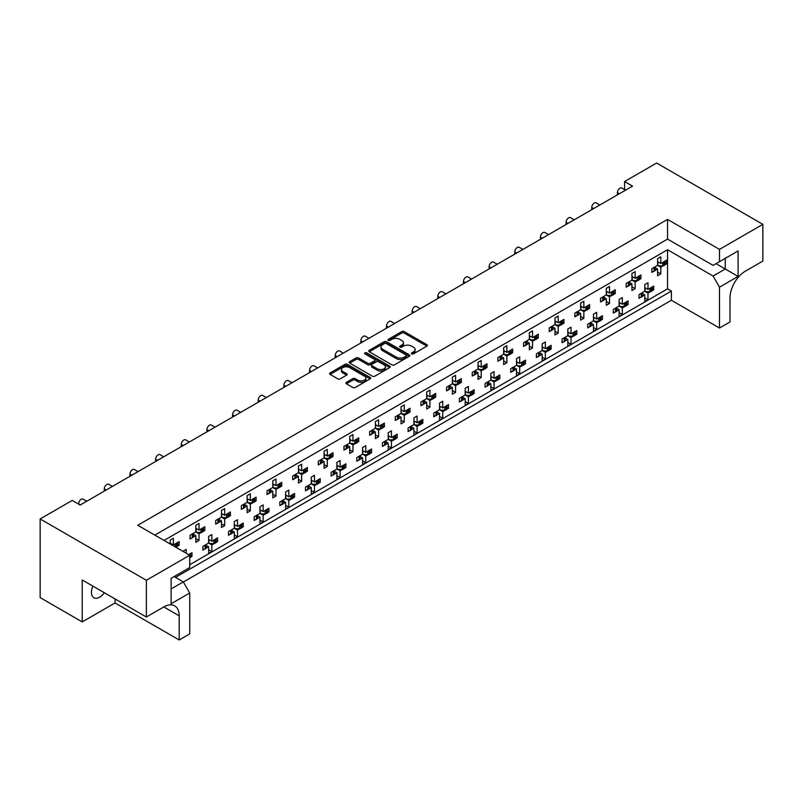 <?xml version="1.0" encoding="UTF-8"?>
<svg xmlns="http://www.w3.org/2000/svg" width="803" height="803" viewBox="0 0 803 803"><rect width="100%" height="100%" fill="white"/><g stroke="black" fill="none" stroke-linecap="round" stroke-linejoin="round"><path stroke-width="1.2" d="M411.738 353.862A1.245 0.723 0 0 0 413.495 353.862L426.875 346.143A1.777 1.024 0 0 0 427.397 345.41A1.777 1.024 0 0 0 426.875 344.688L404.21 331.599A1.777 1.024 0 0 0 401.691 331.599L388.311 339.328A1.245 0.723 0 0 0 387.949 339.83A1.245 0.723 0 0 0 388.311 340.342A1.245 0.723 0 0 0 390.077 340.342L391.804 339.348A5.701 3.292 0 0 1 399.864 339.348L401.751 340.432A5.701 3.292 0 0 1 403.427 342.761A5.701 3.292 0 0 1 401.751 345.089L400.024 346.083A1.245 0.723 0 0 0 399.663 346.595A1.245 0.723 0 0 0 400.024 347.107A1.245 0.723 0 0 0 401.791 347.107L403.518 346.103A5.701 3.292 0 0 1 411.578 346.103L413.465 347.197A5.701 3.292 0 0 1 415.131 349.516A5.701 3.292 0 0 1 413.465 351.844L411.738 352.848A1.245 0.723 0 0 0 411.367 353.36A1.245 0.723 0 0 0 411.738 353.862L411.738 352.848M104.36 592.765A11.613 6.705 -60 0 1 99.672 597.161A11.613 6.705 -60 0 1 93.861 597.743A11.613 6.705 -60 0 1 92.927 586.16M346.414 382.338A1.777 1.024 0 0 0 345.892 383.071A1.777 1.024 0 0 0 346.414 383.794L352.778 387.468A1.777 1.024 0 0 0 355.297 387.468L370.153 378.886A1.777 1.024 0 0 0 370.675 378.163A1.777 1.024 0 0 0 370.153 377.43L347.488 364.351A1.777 1.024 0 0 0 344.969 364.351L330.113 372.923A1.777 1.024 0 0 0 329.591 373.656A1.777 1.024 0 0 0 330.113 374.379L337.792 378.815A1.777 1.024 0 0 0 340.311 378.815L346.665 375.142A1.777 1.024 0 0 0 347.187 374.419A1.777 1.024 0 0 0 346.665 373.696L342.861 371.488A4.768 2.75 0 0 1 341.466 369.551A4.768 2.75 0 0 1 344.407 367.011A4.768 2.75 0 0 1 349.596 367.603L364.522 376.216A4.768 2.75 0 0 1 365.917 378.163A4.768 2.75 0 0 1 362.976 380.702A4.768 2.75 0 0 1 357.777 380.11L355.297 378.675A1.777 1.024 0 0 0 352.778 378.675L346.414 382.338L346.414 383.794M667.544 219.39L667.544 239.093L713.084 265.381L738.098 250.937L738.098 276.413L719.498 287.153L719.498 328.036L730.007 321.963L730.007 297.823A21.771 12.567 120 0 1 745.405 271.153L762.85 261.085L762.85 224.348L719.498 249.382L667.544 219.39L137.765 525.252L189.719 555.244L146.357 580.278L40.15 518.959L72.22 500.44L80.17 505.037L632.523 186.135L624.573 181.548L624.573 189.649M762.85 224.348L656.643 163.029L624.573 181.548M391.934 364.863A1.777 1.024 0 0 0 394.454 364.863L409.309 356.281A1.777 1.024 0 0 0 409.831 355.558A1.777 1.024 0 0 0 409.309 354.826L386.644 341.747A1.777 1.024 0 0 0 384.125 341.747L369.27 350.319A1.777 1.024 0 0 0 368.748 351.052A1.777 1.024 0 0 0 369.27 351.774L391.934 364.863M365.425 354.133A1.245 0.723 0 0 1 366.69 354.314L366.69 352.828L389.736 366.128A1.777 1.024 0 0 1 390.248 366.861A1.777 1.024 0 0 1 389.736 367.583L374.871 376.165A1.777 1.024 0 0 1 372.351 376.165L349.696 363.076L349.696 361.621A1.777 1.024 0 0 0 349.175 362.354A1.777 1.024 0 0 0 349.696 363.076M349.696 361.621L356.05 357.957A1.777 1.024 0 0 1 358.57 357.957L367.764 363.257A1.777 1.024 0 0 0 370.273 363.257L374.499 360.828A1.777 1.024 0 0 0 375.021 360.095A1.777 1.024 0 0 0 374.499 359.373L364.923 353.842A1.245 0.723 0 0 1 364.562 353.34A1.245 0.723 0 0 1 365.335 352.668A1.245 0.723 0 0 1 366.69 352.828M667.544 239.093L154.828 535.099M719.498 249.382L719.498 261.678M174.07 576.574L183.305 581.904L189.719 593.015L171.119 603.756L171.119 578.28L189.719 567.54L189.719 555.244M183.365 582.014L671.388 300.262L671.388 291.077L175.476 577.387M652.317 288.96L653.752 289.783L652.217 290.666M642.34 293.557L644.769 294.962L642.239 296.427M640.533 297.411L638.997 298.304L638.997 294.601L644.769 291.268L647.981 293.115L647.981 299.78L644.769 301.637L644.769 294.962M650.52 291.65L647.981 293.115M653.752 289.783L653.752 286.079L647.981 289.411L644.769 287.564M626.661 303.765L628.097 304.598L626.561 305.481M616.684 308.372L619.123 309.777L616.584 311.243M614.877 312.226L613.341 313.11L613.341 309.406L619.123 306.073L622.325 307.93L622.325 314.595L619.123 316.442L619.123 309.777M624.864 306.465L622.325 307.93M628.097 304.598L628.097 300.894L622.325 304.227L619.123 302.37M601.005 318.58L602.441 319.403L600.905 320.297M593.467 317.185L596.669 319.032L602.441 315.699L602.441 319.403M596.669 319.032L596.669 312.367L593.467 314.224L593.467 320.889L587.696 324.221L587.696 327.925L589.221 327.042M591.028 323.187L593.467 324.593L590.928 326.058M593.467 320.889L596.669 322.736L596.669 329.401L593.467 331.258L593.467 324.593M599.209 321.27L596.669 322.736M575.35 333.386L576.785 334.219L575.249 335.102M567.811 332L571.013 333.847L576.785 330.515L576.785 334.219M571.013 333.847L571.013 327.182L567.811 329.029L567.811 335.694L562.04 339.037L562.04 342.73L563.565 341.847M565.372 337.993L567.811 339.398L565.272 340.863M567.811 335.694L571.013 337.551L571.013 344.216L567.811 346.063L567.811 339.398M573.553 336.086L571.013 337.551M549.704 348.201L551.129 349.034L549.603 349.917M542.155 346.806L545.357 348.663L551.129 345.33L551.129 349.034M545.357 348.663L545.357 341.998L542.155 343.845L542.155 350.509L536.384 353.842L536.384 357.546L537.92 356.662M539.716 352.808L542.155 354.213L539.616 355.679M542.155 350.509L545.357 352.366L545.357 359.031L542.155 360.878L542.155 354.213M547.897 350.901L545.357 352.366M524.048 363.016L525.473 363.839L523.947 364.723M516.5 361.621L519.702 363.468L525.473 360.135L525.473 363.839M519.702 363.468L519.702 356.803L516.5 358.66L516.5 365.325L510.728 368.657L510.728 372.361L512.264 371.468M514.061 367.623L516.5 369.029L513.96 370.494M516.5 365.325L519.702 367.172L519.702 373.837L516.5 375.694L516.5 369.029M522.241 365.706L519.702 367.172M498.392 377.822L499.827 378.655L498.292 379.538M490.844 376.436L494.046 378.283L499.827 374.951L499.827 378.655M494.046 378.283L494.046 371.618L490.844 373.465L490.844 380.13L485.072 383.463L485.072 387.166L486.608 386.283M488.405 382.429L490.844 383.834L488.304 385.299M490.844 380.13L494.046 381.987L494.046 388.652L490.844 390.499L490.844 383.834M496.585 380.522L494.046 381.987M472.736 392.637L474.171 393.46L472.636 394.353M465.188 391.242L468.4 393.099L474.171 389.766L474.171 393.46M468.4 393.099L468.4 386.434L465.188 388.281L465.188 394.946L459.416 398.278L459.416 401.982L460.952 401.099M462.749 397.244L465.188 398.649L462.648 400.115M465.188 394.946L468.4 396.802L468.4 403.467L465.188 405.314L465.188 398.649M470.929 395.337L468.4 396.802M447.08 407.452L448.516 408.275L446.98 409.159M439.532 406.057L442.744 407.904L448.516 404.571L448.516 408.275M442.744 407.904L442.744 401.239L439.532 403.096L439.532 409.761L433.761 413.093L433.761 416.797L435.296 415.904M437.093 412.049L439.532 413.465L436.993 414.93M439.532 409.761L442.744 411.608L442.744 418.273L439.532 420.13L439.532 413.465M445.274 410.142L442.744 411.608M421.424 422.258L422.86 423.091L421.324 423.974M413.876 420.862L417.088 422.719L422.86 419.387L422.86 423.091M417.088 422.719L417.088 416.054L413.876 417.901L413.876 424.566L408.105 427.899L408.105 431.602L409.64 430.719M411.437 426.865L413.876 428.27L411.337 429.735M413.876 424.566L417.088 426.423L417.088 433.088L413.876 434.935L413.876 428.27M419.628 424.958L417.088 426.423M395.769 437.073L397.204 437.896L395.668 438.789M388.22 435.678L391.432 437.535L397.204 434.202L397.204 437.896M391.432 437.535L391.432 430.86L388.22 432.717L388.22 439.382L382.449 442.714L382.449 446.418L383.985 445.535M385.791 441.68L388.22 443.085L385.681 444.551M388.22 439.382L391.432 441.228L391.432 447.893L388.22 449.75L388.22 443.085M393.972 439.763L391.432 441.228M370.113 451.888L371.548 452.711L370.012 453.595M362.565 450.493L365.777 452.34L371.548 449.007L371.548 452.711M365.777 452.34L365.777 445.675L362.565 447.532L362.565 454.197L356.793 457.529L356.793 461.233L358.329 460.34M360.135 456.485L362.565 457.901L360.035 459.366M362.565 454.197L365.777 456.044L365.777 462.709L362.565 464.566L362.565 457.901M368.316 454.578L365.777 456.044M344.457 466.694L345.892 467.527L344.357 468.41M336.909 465.298L340.121 467.155L345.892 463.823L345.892 467.527M340.121 467.155L340.121 460.49L336.909 462.337L336.909 469.002L331.137 472.335L331.137 476.038L332.673 475.155M334.48 471.301L336.909 472.706L334.379 474.171M336.909 469.002L340.121 470.859L340.121 477.524L336.909 479.371L336.909 472.706M342.66 469.394L340.121 470.859M318.801 481.509L320.236 482.332L318.701 483.225M311.263 480.114L314.465 481.961L320.236 478.628L320.236 482.332M314.465 481.961L314.465 475.296L311.263 477.153L311.263 483.818L305.491 487.15L305.491 490.854L307.017 489.971M308.824 486.116L311.263 487.521L308.723 488.987M311.263 483.818L314.465 485.664L314.465 492.329L311.263 494.186L311.263 487.521M317.004 484.199L314.465 485.664M293.145 496.324L294.581 497.147L293.045 498.031M285.607 494.929L288.809 496.776L294.581 493.443L294.581 497.147M288.809 496.776L288.809 490.111L285.607 491.958L285.607 498.633L279.835 501.965L279.835 505.659L281.361 504.776M283.168 500.921L285.607 502.327L283.068 503.792M285.607 498.633L288.809 500.48L288.809 507.145L285.607 509.002L285.607 502.327M291.348 499.014L288.809 500.48M267.499 511.13L268.925 511.963L267.399 512.846M259.951 509.734L263.153 511.591L268.925 508.259L268.925 511.963M263.153 511.591L263.153 504.926L259.951 506.773L259.951 513.438L254.18 516.771L254.18 520.474L255.715 519.591M257.512 515.737L259.951 517.142L257.412 518.608M259.951 513.438L263.153 515.295L263.153 521.96L259.951 523.807L259.951 517.142M265.693 513.83L263.153 515.295M241.844 525.945L243.269 526.768L241.743 527.661M234.295 524.55L237.497 526.397L243.269 523.064L243.269 526.768M237.497 526.397L237.497 519.732L234.295 521.589L234.295 528.254L228.524 531.586L228.524 535.29L230.059 534.407M231.856 530.552L234.295 531.957L231.756 533.423M234.295 528.254L237.497 530.1L237.497 536.765L234.295 538.622L234.295 531.957M240.037 528.635L237.497 530.1M216.188 540.75L217.623 541.583L216.087 542.467M208.639 539.365L211.841 541.212L217.623 537.88L217.623 541.583M211.841 541.212L211.841 534.547L208.639 536.394L208.639 543.059L202.868 546.391L202.868 550.095L204.404 549.212M206.2 545.357L208.639 546.763L206.1 548.228M208.639 543.059L211.841 544.916L211.841 551.581L208.639 553.428L208.639 546.763M214.381 543.45L211.841 544.916M190.532 555.566L191.967 556.399L190.431 557.282M188.625 554.612L191.967 552.695L191.967 556.399M78.634 504.143L78.634 503.702A3.624 2.098 -60 0 1 81.193 499.255A3.624 2.098 -60 0 1 83.01 499.075L86.754 501.233M104.29 491.115L104.29 488.886A3.624 2.098 -60 0 1 106.849 484.45A3.624 2.098 -60 0 1 108.666 484.269L112.41 486.427M129.945 476.299L129.945 474.081A3.624 2.098 -60 0 1 132.505 469.635A3.624 2.098 -60 0 1 134.322 469.454L138.056 471.612M155.601 461.484L155.601 459.266A3.624 2.098 -60 0 1 158.161 454.819A3.624 2.098 -60 0 1 159.978 454.639L163.712 456.797M181.257 446.679L181.257 444.45A3.624 2.098 -60 0 1 183.817 440.014A3.624 2.098 -60 0 1 185.634 439.833L189.367 441.991M206.903 431.863L206.903 429.645A3.624 2.098 -60 0 1 209.473 425.199A3.624 2.098 -60 0 1 211.289 425.018L215.023 427.176M232.559 417.048L232.559 414.83A3.624 2.098 -60 0 1 235.128 410.383A3.624 2.098 -60 0 1 236.945 410.203L240.679 412.361M258.215 402.243L258.215 400.014A3.624 2.098 -60 0 1 260.784 395.578A3.624 2.098 -60 0 1 262.601 395.397L266.335 397.555M283.871 387.427L283.871 385.209A3.624 2.098 -60 0 1 286.44 380.763A3.624 2.098 -60 0 1 288.247 380.582L291.991 382.74M309.526 372.612L309.526 370.394A3.624 2.098 -60 0 1 312.096 365.947A3.624 2.098 -60 0 1 313.903 365.777L317.647 367.935M335.182 357.807L335.182 355.578A3.624 2.098 -60 0 1 337.752 351.142A3.624 2.098 -60 0 1 339.559 350.961L343.303 353.119M360.838 342.991L360.838 340.773A3.624 2.098 -60 0 1 363.398 336.327A3.624 2.098 -60 0 1 365.214 336.146L368.958 338.304M386.494 328.186L386.494 325.958A3.624 2.098 -60 0 1 389.053 321.511A3.624 2.098 -60 0 1 390.87 321.341L394.614 323.499M412.15 313.371L412.15 311.152A3.624 2.098 -60 0 1 414.709 306.706A3.624 2.098 -60 0 1 416.526 306.525L420.26 308.683M437.806 298.555L437.806 296.337A3.624 2.098 -60 0 1 440.365 291.89A3.624 2.098 -60 0 1 442.182 291.71L445.916 293.868M463.461 283.75L463.461 281.522A3.624 2.098 -60 0 1 466.021 277.085A3.624 2.098 -60 0 1 467.838 276.905L471.572 279.063M489.107 268.935L489.107 266.716A3.624 2.098 -60 0 1 491.677 262.27A3.624 2.098 -60 0 1 493.494 262.089L497.228 264.247M514.763 254.119L514.763 251.901A3.624 2.098 -60 0 1 517.333 247.454A3.624 2.098 -60 0 1 519.15 247.274L522.883 249.432M540.419 239.314L540.419 237.086A3.624 2.098 -60 0 1 542.989 232.649A3.624 2.098 -60 0 1 544.805 232.468L548.539 234.627M566.075 224.499L566.075 222.28A3.624 2.098 -60 0 1 568.644 217.834A3.624 2.098 -60 0 1 570.451 217.653L574.195 219.811M591.731 209.683L591.731 207.465A3.624 2.098 -60 0 1 594.3 203.018A3.624 2.098 -60 0 1 596.107 202.838L599.851 204.996M617.387 194.878L617.387 192.65A3.624 2.098 -60 0 1 619.956 188.213A3.624 2.098 -60 0 1 621.763 188.032L625.507 190.191M665.145 263.033L666.58 263.866L665.045 264.749M655.168 267.64L657.597 269.045L655.067 270.511M653.361 271.494L651.825 272.378L651.825 268.674L657.597 265.341L660.809 267.198L660.809 273.863L657.597 275.71L657.597 269.045M663.348 265.733L660.809 267.198M666.58 263.866L666.58 260.162L660.809 263.494L657.597 261.637M639.489 277.848L640.924 278.671L639.389 279.554M629.512 282.455L631.941 283.861L629.411 285.326M627.705 286.31L626.169 287.193L626.169 283.489L631.941 280.157L635.153 282.004L635.153 288.668L631.941 290.525L631.941 283.861M637.692 280.538L635.153 282.004M640.924 278.671L640.924 274.967L635.153 278.3L631.941 276.453M613.833 292.653L615.269 293.486L613.733 294.37M606.295 291.268L609.497 293.115L615.269 289.783L615.269 293.486M609.497 293.115L609.497 286.45L606.295 288.297L606.295 294.962L600.514 298.294L600.514 301.998L602.049 301.115M603.856 297.261L606.295 298.666L603.756 300.131M606.295 294.962L609.497 296.819L609.497 303.484L606.295 305.331L606.295 298.666M612.037 295.353L609.497 296.819M588.177 307.469L589.613 308.302L588.077 309.185M580.639 306.073L583.841 307.93L589.613 304.598L589.613 308.302M583.841 307.93L583.841 301.266L580.639 303.112L580.639 309.777L574.868 313.11L574.868 316.814L576.393 315.93M578.2 312.076L580.639 313.481L578.1 314.947M580.639 309.777L583.841 311.634L583.841 318.299L580.639 320.146L580.639 313.481M586.381 310.169L583.841 311.634M562.522 322.284L563.957 323.107L562.421 323.99M554.983 320.889L558.185 322.736L563.957 319.403L563.957 323.107M558.185 322.736L558.185 316.071L554.983 317.928L554.983 324.593L549.212 327.925L549.212 331.629L550.738 330.736M552.544 326.881L554.983 328.297L552.444 329.762M554.983 324.593L558.185 326.44L558.185 333.104L554.983 334.961L554.983 328.297M560.725 324.974L558.185 326.44M536.876 337.089L538.301 337.922L536.775 338.806M529.328 335.694L532.53 337.551L538.301 334.219L538.301 337.922M532.53 337.551L532.53 330.886L529.328 332.733L529.328 339.398L523.556 342.73L523.556 346.434L525.092 345.551M526.888 341.697L529.328 343.102L526.788 344.567M529.328 339.398L532.53 341.255L532.53 347.92L529.328 349.767L529.328 343.102M535.069 339.789L532.53 341.255M511.22 351.905L512.645 352.728L511.12 353.621M503.672 350.509L506.874 352.366L512.645 349.034L512.645 352.728M506.874 352.366L506.874 345.702L503.672 347.548L503.672 354.213L497.9 357.546L497.9 361.25L499.436 360.366M501.233 356.512L503.672 357.917L501.132 359.383M503.672 354.213L506.874 356.06L506.874 362.735L503.672 364.582L503.672 357.917M509.413 354.605L506.874 356.06M485.564 366.72L486.999 367.543L485.464 368.426M478.016 365.325L481.218 367.172L486.999 363.839L486.999 367.543M481.218 367.172L481.218 360.507L478.016 362.364L478.016 369.029L472.244 372.361L472.244 376.065L473.78 375.172M475.577 371.317L478.016 372.733L475.476 374.198M478.016 369.029L481.218 370.876L481.218 377.54L478.016 379.397L478.016 372.733M483.757 369.41L481.218 370.876M459.908 381.525L461.344 382.358L459.808 383.242M452.36 380.13L455.572 381.987L461.344 378.655L461.344 382.358M455.572 381.987L455.572 375.322L452.36 377.169L452.36 383.834L446.588 387.166L446.588 390.87L448.124 389.987M449.921 386.133L452.36 387.538L449.821 389.003M452.36 383.834L455.572 385.691L455.572 392.356L452.36 394.203L452.36 387.538M458.101 384.225L455.572 385.691M434.252 396.341L435.688 397.164L434.152 398.057M426.704 394.946L429.916 396.792L435.688 393.46L435.688 397.164M429.916 396.792L429.916 390.128L426.704 391.984L426.704 398.649L420.933 401.982L420.933 405.686L422.468 404.802M424.265 400.948L426.704 402.353L424.165 403.819M426.704 398.649L429.916 400.496L429.916 407.161L426.704 409.018L426.704 402.353M432.446 399.031L429.916 400.496M408.597 411.156L410.032 411.979L408.496 412.862M401.048 409.761L404.26 411.608L410.032 408.275L410.032 411.979M404.26 411.608L404.26 404.943L401.048 406.8L401.048 413.465L395.277 416.797L395.277 420.501L396.812 419.608M398.609 415.753L401.048 417.159L398.509 418.624M401.048 413.465L404.26 415.312L404.26 421.976L401.048 423.833L401.048 417.159M406.8 413.846L404.26 415.312M382.941 425.961L384.376 426.794L382.84 427.678M375.392 424.566L378.604 426.423L384.376 423.091L384.376 426.794M378.604 426.423L378.604 419.758L375.392 421.605L375.392 428.27L369.621 431.602L369.621 435.306L371.157 434.423M372.963 430.569L375.392 431.974L372.863 433.439M375.392 428.27L378.604 430.127L378.604 436.792L375.392 438.639L375.392 431.974M381.144 428.661L378.604 430.127M357.285 440.777L358.72 441.6L357.184 442.493M349.737 439.382L352.949 441.228L358.72 437.896L358.72 441.6M352.949 441.228L352.949 434.564L349.737 436.42L349.737 443.085L343.965 446.418L343.965 450.122L345.501 449.238M347.308 445.384L349.737 446.789L347.207 448.255M349.737 443.085L352.949 444.932L352.949 451.597L349.737 453.454L349.737 446.789M355.488 443.467L352.949 444.932M331.629 455.582L333.064 456.415L331.529 457.298M324.091 454.197L327.293 456.044L333.064 452.711L333.064 456.415M327.293 456.044L327.293 449.379L324.091 451.226L324.091 457.901L318.309 461.233L318.309 464.927L319.845 464.044M321.652 460.189L324.091 461.595L321.551 463.06M324.091 457.901L327.293 459.748L327.293 466.413L324.091 468.259L324.091 461.595M329.832 458.282L327.293 459.748M305.973 470.397L307.408 471.231L305.873 472.114M298.435 469.002L301.637 470.859L307.408 467.527L307.408 471.231M301.637 470.859L301.637 464.194L298.435 466.041L298.435 472.706L292.663 476.038L292.663 479.742L294.189 478.859M295.996 475.005L298.435 476.41L295.895 477.875M298.435 472.706L301.637 474.563L301.637 481.228L298.435 483.075L298.435 476.41M304.176 473.097L301.637 474.563M280.317 485.213L281.753 486.036L280.217 486.919M272.779 483.818L275.981 485.664L281.753 482.332L281.753 486.036M275.981 485.664L275.981 479L272.779 480.856L272.779 487.521L267.008 490.854L267.008 494.558L268.533 493.664M270.34 489.82L272.779 491.225L270.24 492.691M272.779 487.521L275.981 489.368L275.981 496.033L272.779 497.89L272.779 491.225M278.521 487.903L275.981 489.368M254.671 500.018L256.097 500.851L254.571 501.734M247.123 498.633L250.325 500.48L256.097 497.147L256.097 500.851M250.325 500.48L250.325 493.815L247.123 495.662L247.123 502.327L241.352 505.659L241.352 509.363L242.887 508.48M244.684 504.625L247.123 506.031L244.584 507.496M247.123 502.327L250.325 504.184L250.325 510.849L247.123 512.695L247.123 506.031M252.865 502.718L250.325 504.184M229.016 514.833L230.441 515.667L228.915 516.55M221.467 513.438L224.669 515.295L230.441 511.963L230.441 515.667M224.669 515.295L224.669 508.63L221.467 510.477L221.467 517.142L215.696 520.474L215.696 524.178L217.232 523.295M219.028 519.441L221.467 520.846L218.928 522.311M221.467 517.142L224.669 518.999L224.669 525.664L221.467 527.511L221.467 520.846M227.209 517.534L224.669 518.999M203.36 529.649L204.795 530.472L203.259 531.355M195.812 528.254L199.014 530.1L204.795 526.768L204.795 530.472M199.014 530.1L199.014 523.436L195.812 525.292L195.812 531.957L190.04 535.29L190.04 538.994L191.576 538.1M193.372 534.246L195.812 535.661L193.272 537.127M195.812 531.957L199.014 533.804L199.014 540.469L195.812 542.326L195.812 535.661M201.553 532.339L199.014 533.804M177.704 544.454L179.139 545.287L177.604 546.17M170.156 543.059L173.368 544.916L179.139 541.583L179.139 545.287M40.15 518.959L40.15 597.613L82.227 621.903L115.06 602.943L179.199 639.971L189.719 633.898L189.719 593.015M164.063 540.429L667.544 249.753L667.544 288.859L189.719 564.73M660.809 263.494L660.809 256.83L657.597 258.676L657.597 265.341M647.981 289.411L647.981 282.746L644.769 284.603L644.769 291.268M635.153 278.3L635.153 271.635L631.941 273.492L631.941 280.157M173.368 544.916L173.368 538.251L170.156 540.098L170.156 543.952M622.325 304.227L622.325 297.562L619.123 299.409L619.123 306.073M186.196 553.207L186.196 549.362L182.984 551.36M146.357 580.278L146.357 617.015L82.227 579.977L82.227 621.903M719.498 328.036L671.388 300.262M719.498 287.153L713.084 276.041L725.27 269.005L725.27 258.345L738.098 250.937M667.544 249.753L713.084 276.041M667.544 288.859L671.388 291.077M657.597 272.006L660.809 273.863M644.769 297.933L647.981 299.78M631.941 286.822L635.153 288.668M606.295 301.637L609.497 303.484M580.639 316.442L583.841 318.299M554.983 331.258L558.185 333.104M529.328 346.063L532.53 347.92M503.672 360.878L506.874 362.735M478.016 375.694L481.218 377.54M452.36 390.499L455.572 392.356M426.704 405.314L429.916 407.161M401.048 420.13L404.26 421.976M375.392 434.935L378.604 436.792M349.737 449.75L352.949 451.597M324.091 464.566L327.293 466.413M298.435 479.371L301.637 481.228M272.779 494.186L275.981 496.033M247.123 508.992L250.325 510.849M221.467 523.807L224.669 525.664M195.812 538.622L199.014 540.469M619.123 312.738L622.325 314.595M593.467 327.554L596.669 329.401M567.811 342.369L571.013 344.216M542.155 357.174L545.357 359.031M516.5 371.99L519.702 373.837M490.844 386.795L494.046 388.652M465.188 401.61L468.4 403.467M439.532 416.426L442.744 418.273M413.876 431.231L417.088 433.088M388.22 446.046L391.432 447.893M362.565 460.862L365.777 462.709M336.909 475.667L340.121 477.524M311.263 490.482L314.465 492.329M285.607 505.298L288.809 507.145M259.951 520.103L263.153 521.96M234.295 534.918L237.497 536.765M208.639 549.734L211.841 551.581M179.199 639.971L179.199 615.831A21.771 12.567 120 0 0 174.693 605.863A21.771 12.567 120 0 0 163.802 606.938L146.357 617.015M115.06 602.943L115.06 598.938M716.025 263.675L738.098 276.413M171.119 588.94L183.305 581.904M412.23 354.043L413.465 353.33A5.701 3.292 0 0 0 415.131 351.001L415.131 349.516M403.427 342.761L403.427 344.246A5.701 3.292 0 0 1 401.751 346.565L400.526 347.277M426.855 346.153L404.21 333.084A1.777 1.024 0 0 0 401.691 333.084L388.813 340.522M409.289 356.291L386.644 343.222A1.777 1.024 0 0 0 384.125 343.222L369.29 351.784L369.27 350.319M406.157 356.06A1.245 0.723 0 0 0 406.529 355.558A1.245 0.723 0 0 0 406.157 355.046L386.273 343.564A1.245 0.723 0 0 0 384.507 343.564L382.68 344.617A5.701 3.292 0 0 0 381.013 346.936A5.701 3.292 0 0 0 382.68 349.265L396.28 357.114A5.701 3.292 0 0 0 404.341 357.114L406.157 356.06L406.157 357.546A1.245 0.723 0 0 0 406.529 357.034L406.529 355.558M381.013 346.936L381.013 348.422A5.701 3.292 0 0 0 382.68 350.75L382.68 349.265M406.157 357.546L404.341 358.6A5.701 3.292 0 0 1 396.28 358.6L382.68 350.75M349.717 363.097L356.05 359.433L356.05 357.957M375.021 360.095L375.021 361.581A1.777 1.024 0 0 1 374.499 362.304L370.273 364.743A1.777 1.024 0 0 1 367.764 364.743L358.57 359.433A1.777 1.024 0 0 0 356.05 359.433M366.69 354.314L389.706 367.603M377.3 368.768A4.768 2.75 0 0 0 382.489 369.36A4.768 2.75 0 0 0 385.43 366.82A4.768 2.75 0 0 0 384.035 364.873L378.775 361.842A1.777 1.024 0 0 0 376.256 361.842L372.04 364.281A1.777 1.024 0 0 0 371.518 365.004A1.777 1.024 0 0 0 372.04 365.726L377.3 368.768L377.3 370.243A4.768 2.75 0 0 0 382.489 370.845A4.768 2.75 0 0 0 385.43 368.306L385.43 366.82M371.518 365.004L371.518 366.489A1.777 1.024 0 0 0 372.04 367.212L372.04 365.726M377.3 370.243L372.04 367.212M365.917 378.163L365.917 379.638A4.768 2.75 0 0 1 362.976 382.188A4.768 2.75 0 0 1 357.777 381.586L355.297 380.15A1.777 1.024 0 0 0 352.778 380.15L346.444 383.814M341.466 369.551L341.466 371.026A4.768 2.75 0 0 0 342.861 372.973L342.861 371.488M346.665 373.696L346.665 375.142L342.861 372.973M370.133 378.906L347.488 365.827A1.777 1.024 0 0 0 344.969 365.827L330.133 374.399L330.113 372.923M663.348 262.029A1.817 1.044 0 0 0 664.031 261.778L664.613 261.437A1.817 1.044 0 0 0 665.045 261.045M664.031 261.778L664.031 265.482L664.613 265.141L664.613 261.437M653.361 267.79A1.817 1.044 0 0 0 654.054 267.54L654.054 271.243L654.636 270.912L654.636 267.208A1.817 1.044 0 0 0 655.067 266.807M654.054 267.54L654.636 267.208M664.031 265.482A1.817 1.044 180 0 1 662.746 265.783L659.012 265.783L657.597 264.97M655.168 266.747L655.168 270.169A1.817 1.044 180 0 1 654.636 270.912M654.054 271.243A1.817 1.044 180 0 1 651.825 271.404M665.145 260.985L665.145 264.408A1.817 1.044 180 0 1 664.613 265.141M658.691 262.27L657.597 262.882M650.52 287.946A1.817 1.044 0 0 0 651.203 287.695L651.785 287.364A1.817 1.044 0 0 0 652.217 286.962M651.203 287.695L651.203 291.399L651.785 291.067L651.785 287.364M640.533 293.707A1.817 1.044 0 0 0 641.226 293.466L641.226 297.16L641.808 296.829L641.808 293.125A1.817 1.044 0 0 0 642.239 292.734M641.226 293.466L641.808 293.125M651.203 291.399A1.817 1.044 180 0 1 649.918 291.71L646.184 291.71L644.769 290.897M642.34 292.673L642.34 296.086A1.817 1.044 180 0 1 641.808 296.829M641.226 297.16A1.817 1.044 180 0 1 638.997 297.321M652.317 286.912L652.317 290.325A1.817 1.044 180 0 1 651.785 291.067M645.863 288.187L644.769 288.799M637.692 276.834A1.817 1.044 0 0 0 638.375 276.593L638.957 276.252A1.817 1.044 0 0 0 639.389 275.861M638.375 276.593L638.375 280.297L638.957 279.956L638.957 276.252M627.705 282.606A1.817 1.044 0 0 0 628.398 282.355L628.398 286.059L628.98 285.717L628.98 282.014A1.817 1.044 0 0 0 629.411 281.622M628.398 282.355L628.98 282.014M638.375 280.297A1.817 1.044 180 0 1 637.09 280.598L633.356 280.598L631.941 279.785M629.512 281.562L629.512 284.975A1.817 1.044 180 0 1 628.98 285.717M628.398 286.059A1.817 1.044 180 0 1 626.169 286.209M639.489 275.8L639.489 279.213A1.817 1.044 180 0 1 638.957 279.956M633.035 277.085L631.941 277.697M612.037 291.65A1.817 1.044 0 0 0 612.719 291.399L613.301 291.067A1.817 1.044 0 0 0 613.733 290.666M612.719 291.399L612.719 295.102L613.301 294.771L613.301 291.067M602.049 297.411A1.817 1.044 0 0 0 602.742 297.16L602.742 300.864L603.324 300.533L603.324 296.829A1.817 1.044 0 0 0 603.756 296.427M602.742 297.16L603.324 296.829M612.719 295.102A1.817 1.044 180 0 1 611.444 295.414L607.7 295.414L606.295 294.601M603.856 296.377L603.856 299.79A1.817 1.044 180 0 1 603.324 300.533M602.742 300.864A1.817 1.044 180 0 1 600.514 301.025M613.833 290.606L613.833 294.028A1.817 1.044 180 0 1 613.301 294.771M607.379 291.89L606.295 292.503M586.381 306.465A1.817 1.044 0 0 0 587.063 306.214L587.645 305.873A1.817 1.044 0 0 0 588.077 305.481M587.063 306.214L587.063 309.918L587.645 309.577L587.645 305.873M576.393 312.226A1.817 1.044 0 0 0 577.086 311.976L577.086 315.679L577.668 315.348L577.668 311.644A1.817 1.044 0 0 0 578.1 311.243M577.086 311.976L577.668 311.644M587.063 309.918A1.817 1.044 180 0 1 585.788 310.219L582.045 310.219L580.639 309.406M578.2 311.183L578.2 314.605A1.817 1.044 180 0 1 577.668 315.348M577.086 315.679A1.817 1.044 180 0 1 574.868 315.84M588.177 305.421L588.177 308.844A1.817 1.044 180 0 1 587.645 309.577M581.723 306.706L580.639 307.318M560.725 321.27A1.817 1.044 0 0 0 561.417 321.029L562 320.688A1.817 1.044 0 0 0 562.421 320.287M561.417 321.029L561.417 324.723L562 324.392L562 320.688M550.738 327.042A1.817 1.044 0 0 0 551.43 326.791L551.43 330.495L552.012 330.153L552.012 326.45A1.817 1.044 0 0 0 552.444 326.058M551.43 326.791L552.012 326.45M561.417 324.723A1.817 1.044 180 0 1 560.133 325.034L556.389 325.034L554.983 324.221M552.544 325.998L552.544 329.411A1.817 1.044 180 0 1 552.012 330.153M551.43 330.495A1.817 1.044 180 0 1 549.212 330.645M562.522 320.236L562.522 323.649A1.817 1.044 180 0 1 562 324.392M556.067 321.521L554.983 322.123M535.069 336.086A1.817 1.044 0 0 0 535.762 335.835L536.344 335.503A1.817 1.044 0 0 0 536.775 335.102M535.762 335.835L535.762 339.539L536.344 339.207L536.344 335.503M525.092 341.847A1.817 1.044 0 0 0 525.774 341.596L525.774 345.3L526.356 344.969L526.356 341.265A1.817 1.044 0 0 0 526.788 340.863M525.774 341.596L526.356 341.265M535.762 339.539A1.817 1.044 180 0 1 534.477 339.85L530.733 339.85L529.328 339.027M526.888 340.813L526.888 344.226A1.817 1.044 180 0 1 526.356 344.969M525.774 345.3A1.817 1.044 180 0 1 523.556 345.461M536.876 335.042L536.876 338.464A1.817 1.044 180 0 1 536.344 339.207M530.412 336.327L529.328 336.939M509.413 350.901A1.817 1.044 0 0 0 510.106 350.65L510.688 350.309A1.817 1.044 0 0 0 511.12 349.917M510.106 350.65L510.106 354.354L510.688 354.013L510.688 350.309M499.436 356.662A1.817 1.044 0 0 0 500.118 356.412L500.118 360.115L500.701 359.774L500.701 356.08A1.817 1.044 0 0 0 501.132 355.679M500.118 356.412L500.701 356.08M510.106 354.354A1.817 1.044 180 0 1 508.821 354.655L505.077 354.655L503.672 353.842M501.233 355.619L501.233 359.041A1.817 1.044 180 0 1 500.701 359.774M500.118 360.115A1.817 1.044 180 0 1 497.9 360.266M511.22 349.857L511.22 353.27A1.817 1.044 180 0 1 510.688 354.013M504.766 351.142L503.672 351.754M483.757 365.706A1.817 1.044 0 0 0 484.45 365.455L485.032 365.124A1.817 1.044 0 0 0 485.464 364.723M484.45 365.455L484.45 369.159L485.032 368.828L485.032 365.124M473.78 371.468A1.817 1.044 0 0 0 474.463 371.227L474.463 374.931L475.045 374.589L475.045 370.886A1.817 1.044 0 0 0 475.476 370.494M474.463 371.227L475.045 370.886M484.45 369.159A1.817 1.044 180 0 1 483.165 369.47L479.431 369.47L478.016 368.657M475.577 370.434L475.577 373.847A1.817 1.044 180 0 1 475.045 374.589M474.463 374.931A1.817 1.044 180 0 1 472.244 375.081M485.564 364.672L485.564 368.085A1.817 1.044 180 0 1 485.032 368.828M479.11 365.947L478.016 366.559M458.101 380.522A1.817 1.044 0 0 0 458.794 380.271L459.376 379.939A1.817 1.044 0 0 0 459.808 379.538M458.794 380.271L458.794 383.975L459.376 383.643L459.376 379.939M448.124 386.283A1.817 1.044 0 0 0 448.807 386.032L448.807 389.736L449.389 389.405L449.389 385.701A1.817 1.044 0 0 0 449.821 385.299M448.807 386.032L449.389 385.701M458.794 383.975A1.817 1.044 180 0 1 457.509 384.286L453.775 384.286L452.36 383.463M449.921 385.239L449.921 388.662A1.817 1.044 180 0 1 449.389 389.405M448.807 389.736A1.817 1.044 180 0 1 446.588 389.897M459.908 379.478L459.908 382.901A1.817 1.044 180 0 1 459.376 383.643M453.454 380.763L452.36 381.375M624.864 302.761A1.817 1.044 0 0 0 625.547 302.51L626.129 302.179A1.817 1.044 0 0 0 626.561 301.777M625.547 302.51L625.547 306.214L626.129 305.873L626.129 302.179M614.877 308.523A1.817 1.044 0 0 0 615.57 308.272L615.57 311.976L616.152 311.644L616.152 307.94A1.817 1.044 0 0 0 616.584 307.539M615.57 308.272L616.152 307.94M625.547 306.214A1.817 1.044 180 0 1 624.272 306.515L620.528 306.515L619.123 305.702M616.684 307.479L616.684 310.902A1.817 1.044 180 0 1 616.152 311.644M615.57 311.976A1.817 1.044 180 0 1 613.341 312.136M626.661 301.717L626.661 305.14A1.817 1.044 180 0 1 626.129 305.873M620.207 303.002L619.123 303.614M599.209 317.566A1.817 1.044 0 0 0 599.891 317.326L600.473 316.984A1.817 1.044 0 0 0 600.905 316.593M599.891 317.326L599.891 321.029L600.473 320.688L600.473 316.984M589.221 323.338A1.817 1.044 0 0 0 589.914 323.087L589.914 326.791L590.496 326.45L590.496 322.746A1.817 1.044 0 0 0 590.928 322.354M589.914 323.087L590.496 322.746M599.891 321.029A1.817 1.044 180 0 1 598.616 321.33L594.872 321.33L593.467 320.517M591.028 322.294L591.028 325.707A1.817 1.044 180 0 1 590.496 326.45M589.914 326.791A1.817 1.044 180 0 1 587.696 326.941M601.005 316.533L601.005 319.945A1.817 1.044 180 0 1 600.473 320.688M594.551 317.817L593.467 318.43M573.553 332.382A1.817 1.044 0 0 0 574.235 332.131L574.828 331.8A1.817 1.044 0 0 0 575.249 331.398M574.235 332.131L574.235 335.835L574.828 335.503L574.828 331.8M563.565 338.143A1.817 1.044 0 0 0 564.258 337.892L564.258 341.596L564.84 341.265L564.84 337.561A1.817 1.044 0 0 0 565.272 337.16M564.258 337.892L564.84 337.561M574.235 335.835A1.817 1.044 180 0 1 572.961 336.146L569.217 336.146L567.811 335.333M565.372 337.109L565.372 340.522A1.817 1.044 180 0 1 564.84 341.265M564.258 341.596A1.817 1.044 180 0 1 562.04 341.757M575.35 331.338L575.35 334.761A1.817 1.044 180 0 1 574.828 335.503M568.895 332.623L567.811 333.235M547.897 347.197A1.817 1.044 0 0 0 548.59 346.946L549.172 346.605A1.817 1.044 0 0 0 549.603 346.213M548.59 346.946L548.59 350.65L549.172 350.309L549.172 346.605M537.92 352.959A1.817 1.044 0 0 0 538.602 352.708L538.602 356.412L539.184 356.08L539.184 352.376A1.817 1.044 0 0 0 539.616 351.975M538.602 352.708L539.184 352.376M548.59 350.65A1.817 1.044 180 0 1 547.305 350.951L543.561 350.951L542.155 350.138M539.716 351.915L539.716 355.338A1.817 1.044 180 0 1 539.184 356.08M538.602 356.412A1.817 1.044 180 0 1 536.384 356.572M549.704 346.153L549.704 349.576A1.817 1.044 180 0 1 549.172 350.309M543.24 347.438L542.155 348.05M522.241 362.002A1.817 1.044 0 0 0 522.934 361.762L523.516 361.42A1.817 1.044 0 0 0 523.947 361.029M522.934 361.762L522.934 365.455L523.516 365.124L523.516 361.42M512.264 367.774A1.817 1.044 0 0 0 512.946 367.523L512.946 371.227L513.529 370.886L513.529 367.182A1.817 1.044 0 0 0 513.96 366.79M512.946 367.523L513.529 367.182M522.934 365.455A1.817 1.044 180 0 1 521.649 365.766L517.905 365.766L516.5 364.953M514.061 366.73L514.061 370.143A1.817 1.044 180 0 1 513.529 370.886M512.946 371.227A1.817 1.044 180 0 1 510.728 371.377M524.048 360.969L524.048 364.381A1.817 1.044 180 0 1 523.516 365.124M517.584 362.253L516.5 362.856M496.585 376.818A1.817 1.044 0 0 0 497.278 376.567L497.86 376.236A1.817 1.044 0 0 0 498.292 375.834M497.278 376.567L497.278 380.271L497.86 379.939L497.86 376.236M486.608 382.579A1.817 1.044 0 0 0 487.291 382.328L487.291 386.032L487.873 385.701L487.873 381.997A1.817 1.044 0 0 0 488.304 381.596M487.291 382.328L487.873 381.997M497.278 380.271A1.817 1.044 180 0 1 495.993 380.582L492.259 380.582L490.844 379.769M488.405 381.545L488.405 384.958A1.817 1.044 180 0 1 487.873 385.701M487.291 386.032A1.817 1.044 180 0 1 485.072 386.193M498.392 375.774L498.392 379.197A1.817 1.044 180 0 1 497.86 379.939M491.938 377.059L490.844 377.671M470.929 391.633A1.817 1.044 0 0 0 471.622 391.382L472.204 391.041A1.817 1.044 0 0 0 472.636 390.649M471.622 391.382L471.622 395.086L472.204 394.745L472.204 391.041M460.952 397.395A1.817 1.044 0 0 0 461.635 397.144L461.635 400.848L462.217 400.506L462.217 396.812A1.817 1.044 0 0 0 462.648 396.411M461.635 397.144L462.217 396.812M471.622 395.086A1.817 1.044 180 0 1 470.337 395.387L466.603 395.387L465.188 394.574M462.749 396.351L462.749 399.774A1.817 1.044 180 0 1 462.217 400.506M461.635 400.848A1.817 1.044 180 0 1 459.416 400.998M472.736 390.589L472.736 394.002A1.817 1.044 180 0 1 472.204 394.745M466.282 391.874L465.188 392.486M432.446 395.337A1.817 1.044 0 0 0 433.138 395.086L433.72 394.745A1.817 1.044 0 0 0 434.152 394.353M433.138 395.086L433.138 398.79L433.72 398.449L433.72 394.745M422.468 401.099A1.817 1.044 0 0 0 423.151 400.848L423.151 404.551L423.733 404.21L423.733 400.506A1.817 1.044 0 0 0 424.165 400.115M423.151 400.848L423.733 400.506M433.138 398.79A1.817 1.044 180 0 1 431.853 399.091L428.119 399.091L426.704 398.278M424.265 400.055L424.265 403.477A1.817 1.044 180 0 1 423.733 404.21M423.151 404.551A1.817 1.044 180 0 1 420.933 404.702M434.252 394.293L434.252 397.706A1.817 1.044 180 0 1 433.72 398.449M427.798 395.578L426.704 396.19M406.8 410.142A1.817 1.044 0 0 0 407.482 409.891L408.065 409.56A1.817 1.044 0 0 0 408.496 409.159M407.482 409.891L407.482 413.595L408.065 413.264L408.065 409.56M396.812 415.904A1.817 1.044 0 0 0 397.505 415.663L397.505 419.357L398.087 419.025L398.087 415.322A1.817 1.044 0 0 0 398.509 414.93M397.505 415.663L398.087 415.322M407.482 413.595A1.817 1.044 180 0 1 406.198 413.906L402.464 413.906L401.048 413.093M398.609 414.87L398.609 418.283A1.817 1.044 180 0 1 398.087 419.025M397.505 419.357A1.817 1.044 180 0 1 395.277 419.517M408.597 409.108L408.597 412.521A1.817 1.044 180 0 1 408.065 413.264M402.142 410.383L401.048 410.995M381.144 424.958A1.817 1.044 0 0 0 381.826 424.707L382.409 424.375A1.817 1.044 0 0 0 382.84 423.974M381.826 424.707L381.826 428.411L382.409 428.069L382.409 424.375M371.157 430.719A1.817 1.044 0 0 0 371.849 430.468L371.849 434.172L372.431 433.841L372.431 430.137A1.817 1.044 0 0 0 372.863 429.735M371.849 430.468L372.431 430.137M381.826 428.411A1.817 1.044 180 0 1 380.542 428.712L376.808 428.712L375.392 427.899M372.963 429.675L372.963 433.098A1.817 1.044 180 0 1 372.431 433.841M371.849 434.172A1.817 1.044 180 0 1 369.621 434.333M382.941 423.914L382.941 427.337A1.817 1.044 180 0 1 382.409 428.069M376.487 425.199L375.392 425.811M445.274 406.438A1.817 1.044 0 0 0 445.966 406.188L446.548 405.856A1.817 1.044 0 0 0 446.98 405.455M445.966 406.188L445.966 409.891L446.548 409.56L446.548 405.856M435.296 412.2A1.817 1.044 0 0 0 435.979 411.959L435.979 415.663L436.561 415.322L436.561 411.618A1.817 1.044 0 0 0 436.993 411.226M435.979 411.959L436.561 411.618M445.966 409.891A1.817 1.044 180 0 1 444.681 410.203L440.947 410.203L439.532 409.389M437.093 411.166L437.093 414.579A1.817 1.044 180 0 1 436.561 415.322M435.979 415.663A1.817 1.044 180 0 1 433.761 415.813M447.08 405.405L447.08 408.817A1.817 1.044 180 0 1 446.548 409.56M440.626 406.689L439.532 407.292M419.628 421.254A1.817 1.044 0 0 0 420.31 421.003L420.892 420.672A1.817 1.044 0 0 0 421.324 420.27M420.31 421.003L420.31 424.707L420.892 424.375L420.892 420.672M409.64 427.015A1.817 1.044 0 0 0 410.323 426.764L410.323 430.468L410.905 430.137L410.905 426.433A1.817 1.044 0 0 0 411.337 426.032M410.323 426.764L410.905 426.433M420.31 424.707A1.817 1.044 180 0 1 419.025 425.018L415.292 425.018L413.876 424.195M411.437 425.981L411.437 429.394A1.817 1.044 180 0 1 410.905 430.137M410.323 430.468A1.817 1.044 180 0 1 408.105 430.629M421.424 420.21L421.424 423.633A1.817 1.044 180 0 1 420.892 424.375M414.97 421.495L413.876 422.107M393.972 436.069A1.817 1.044 0 0 0 394.654 435.818L395.237 435.477A1.817 1.044 0 0 0 395.668 435.085M394.654 435.818L394.654 439.522L395.237 439.181L395.237 435.477M383.985 441.831A1.817 1.044 0 0 0 384.677 441.58L384.677 445.284L385.259 444.942L385.259 441.238A1.817 1.044 0 0 0 385.681 440.847M384.677 441.58L385.259 441.238M394.654 439.522A1.817 1.044 180 0 1 393.37 439.823L389.636 439.823L388.22 439.01M385.791 440.787L385.791 444.21A1.817 1.044 180 0 1 385.259 444.942M384.677 445.284A1.817 1.044 180 0 1 382.449 445.434M395.769 435.025L395.769 438.438A1.817 1.044 180 0 1 395.237 439.181M389.314 436.31L388.22 436.922M355.488 439.763A1.817 1.044 0 0 0 356.171 439.522L356.753 439.181A1.817 1.044 0 0 0 357.184 438.789M356.171 439.522L356.171 443.226L356.753 442.885L356.753 439.181M345.501 445.535A1.817 1.044 0 0 0 346.193 445.284L346.193 448.987L346.776 448.646L346.776 444.942A1.817 1.044 0 0 0 347.207 444.551M346.193 445.284L346.776 444.942M356.171 443.226A1.817 1.044 180 0 1 354.886 443.527L351.152 443.527L349.737 442.714M347.308 444.491L347.308 447.913A1.817 1.044 180 0 1 346.776 448.646M346.193 448.987A1.817 1.044 180 0 1 343.965 449.138M357.285 438.729L357.285 442.142A1.817 1.044 180 0 1 356.753 442.885M350.831 440.014L349.737 440.626M329.832 454.578A1.817 1.044 0 0 0 330.515 454.327L331.097 453.996A1.817 1.044 0 0 0 331.529 453.595M330.515 454.327L330.515 458.031L331.097 457.7L331.097 453.996M319.845 460.34A1.817 1.044 0 0 0 320.538 460.099L320.538 463.793L321.12 463.461L321.12 459.758A1.817 1.044 0 0 0 321.551 459.356M320.538 460.099L321.12 459.758M330.515 458.031A1.817 1.044 180 0 1 329.24 458.342L325.496 458.342L324.091 457.529M321.652 459.306L321.652 462.719A1.817 1.044 180 0 1 321.12 463.461M320.538 463.793A1.817 1.044 180 0 1 318.309 463.953M331.629 453.534L331.629 456.957A1.817 1.044 180 0 1 331.097 457.7M325.175 454.819L324.091 455.431M304.176 469.394A1.817 1.044 0 0 0 304.859 469.143L305.441 468.801A1.817 1.044 0 0 0 305.873 468.41M304.859 469.143L304.859 472.847L305.441 472.505L305.441 468.801M294.189 475.155A1.817 1.044 0 0 0 294.882 474.904L294.882 478.608L295.464 478.277L295.464 474.573A1.817 1.044 0 0 0 295.895 474.171M294.882 474.904L295.464 474.573M304.859 472.847A1.817 1.044 180 0 1 303.584 473.148L299.84 473.148L298.435 472.335M295.996 474.111L295.996 477.534A1.817 1.044 180 0 1 295.464 478.277M294.882 478.608A1.817 1.044 180 0 1 292.663 478.769M305.973 468.35L305.973 471.773A1.817 1.044 180 0 1 305.441 472.505M299.519 469.635L298.435 470.247M368.316 450.874A1.817 1.044 0 0 0 368.999 450.624L369.581 450.292A1.817 1.044 0 0 0 370.012 449.891M368.999 450.624L368.999 454.327L369.581 453.996L369.581 450.292M358.329 456.636A1.817 1.044 0 0 0 359.021 456.395L359.021 460.099L359.603 459.758L359.603 456.054A1.817 1.044 0 0 0 360.035 455.662M359.021 456.395L359.603 456.054M368.999 454.327A1.817 1.044 180 0 1 367.714 454.639L363.98 454.639L362.565 453.825M360.135 455.602L360.135 459.015A1.817 1.044 180 0 1 359.603 459.758M359.021 460.099A1.817 1.044 180 0 1 356.793 460.249M370.113 449.841L370.113 453.253A1.817 1.044 180 0 1 369.581 453.996M363.659 451.115L362.565 451.728M342.66 465.69A1.817 1.044 0 0 0 343.343 465.439L343.925 465.108A1.817 1.044 0 0 0 344.357 464.706M343.343 465.439L343.343 469.143L343.925 468.801L343.925 465.108M332.673 471.451A1.817 1.044 0 0 0 333.365 471.2L333.365 474.904L333.948 474.573L333.948 470.869A1.817 1.044 0 0 0 334.379 470.468M333.365 471.2L333.948 470.869M343.343 469.143A1.817 1.044 180 0 1 342.058 469.454L338.324 469.454L336.909 468.631M334.48 470.407L334.48 473.83A1.817 1.044 180 0 1 333.948 474.573M333.365 474.904A1.817 1.044 180 0 1 331.137 475.065M344.457 464.646L344.457 468.069A1.817 1.044 180 0 1 343.925 468.801M338.003 465.931L336.909 466.543M317.004 480.495A1.817 1.044 0 0 0 317.687 480.254L318.269 479.913A1.817 1.044 0 0 0 318.701 479.521M317.687 480.254L317.687 483.958L318.269 483.617L318.269 479.913M307.017 486.267A1.817 1.044 0 0 0 307.71 486.016L307.71 489.72L308.292 489.378L308.292 485.674A1.817 1.044 0 0 0 308.723 485.283M307.71 486.016L308.292 485.674M317.687 483.958A1.817 1.044 180 0 1 316.412 484.259L312.668 484.259L311.263 483.446M308.824 485.223L308.824 488.646A1.817 1.044 180 0 1 308.292 489.378M307.71 489.72A1.817 1.044 180 0 1 305.491 489.87M318.801 479.461L318.801 482.874A1.817 1.044 180 0 1 318.269 483.617M312.347 480.746L311.263 481.358M278.521 484.199A1.817 1.044 0 0 0 279.213 483.958L279.795 483.617A1.817 1.044 0 0 0 280.217 483.225M279.213 483.958L279.213 487.662L279.795 487.321L279.795 483.617M268.533 489.971A1.817 1.044 0 0 0 269.226 489.72L269.226 493.423L269.808 493.082L269.808 489.378A1.817 1.044 0 0 0 270.24 488.987M269.226 489.72L269.808 489.378M279.213 487.662A1.817 1.044 180 0 1 277.928 487.963L274.184 487.963L272.779 487.15M270.34 488.927L270.34 492.339A1.817 1.044 180 0 1 269.808 493.082M269.226 493.423A1.817 1.044 180 0 1 267.008 493.574M280.317 483.165L280.317 486.578A1.817 1.044 180 0 1 279.795 487.321M273.863 484.45L272.779 485.062M252.865 499.014A1.817 1.044 0 0 0 253.557 498.763L254.139 498.432A1.817 1.044 0 0 0 254.571 498.031M253.557 498.763L253.557 502.467L254.139 502.136L254.139 498.432M242.887 504.776A1.817 1.044 0 0 0 243.57 504.525L243.57 508.229L244.152 507.897L244.152 504.194A1.817 1.044 0 0 0 244.584 503.792M243.57 504.525L244.152 504.194M253.557 502.467A1.817 1.044 180 0 1 252.272 502.778L248.528 502.778L247.123 501.965M244.684 503.742L244.684 507.155A1.817 1.044 180 0 1 244.152 507.897M243.57 508.229A1.817 1.044 180 0 1 241.352 508.389M254.671 497.97L254.671 501.393A1.817 1.044 180 0 1 254.139 502.136M248.207 499.255L247.123 499.867M227.209 513.83A1.817 1.044 0 0 0 227.901 513.579L228.484 513.237A1.817 1.044 0 0 0 228.915 512.846M227.901 513.579L227.901 517.283L228.484 516.941L228.484 513.237M217.232 519.591A1.817 1.044 0 0 0 217.914 519.34L217.914 523.044L218.496 522.703L218.496 519.009A1.817 1.044 0 0 0 218.928 518.608M217.914 519.34L218.496 519.009M227.901 517.283A1.817 1.044 180 0 1 226.617 517.584L222.873 517.584L221.467 516.771M219.028 518.547L219.028 521.97A1.817 1.044 180 0 1 218.496 522.703M217.914 523.044A1.817 1.044 180 0 1 215.696 523.195M229.016 512.786L229.016 516.209A1.817 1.044 180 0 1 228.484 516.941M222.561 514.071L221.467 514.683M291.348 495.31A1.817 1.044 0 0 0 292.031 495.06L292.613 494.728A1.817 1.044 0 0 0 293.045 494.327M292.031 495.06L292.031 498.763L292.613 498.432L292.613 494.728M281.361 501.072A1.817 1.044 0 0 0 282.054 500.831L282.054 504.525L282.636 504.194L282.636 500.49A1.817 1.044 0 0 0 283.068 500.098M282.054 500.831L282.636 500.49M292.031 498.763A1.817 1.044 180 0 1 290.756 499.075L287.012 499.075L285.607 498.261M283.168 500.038L283.168 503.451A1.817 1.044 180 0 1 282.636 504.194M282.054 504.525A1.817 1.044 180 0 1 279.835 504.685M293.145 494.277L293.145 497.689A1.817 1.044 180 0 1 292.613 498.432M286.691 495.551L285.607 496.164M265.693 510.126A1.817 1.044 0 0 0 266.385 509.875L266.967 509.534A1.817 1.044 0 0 0 267.399 509.142M266.385 509.875L266.385 513.579L266.967 513.237L266.967 509.534M255.715 515.887A1.817 1.044 0 0 0 256.398 515.636L256.398 519.34L256.98 519.009L256.98 515.305A1.817 1.044 0 0 0 257.412 514.904M256.398 515.636L256.98 515.305M266.385 513.579A1.817 1.044 180 0 1 265.1 513.88L261.356 513.88L259.951 513.067M257.512 514.843L257.512 518.266A1.817 1.044 180 0 1 256.98 519.009M256.398 519.34A1.817 1.044 180 0 1 254.18 519.501M267.499 509.082L267.499 512.505A1.817 1.044 180 0 1 266.967 513.237M261.035 510.367L259.951 510.979M240.037 524.931A1.817 1.044 0 0 0 240.729 524.69L241.312 524.349A1.817 1.044 0 0 0 241.743 523.957M240.729 524.69L240.729 528.394L241.312 528.053L241.312 524.349M230.059 530.703A1.817 1.044 0 0 0 230.742 530.452L230.742 534.156L231.324 533.814L231.324 530.11A1.817 1.044 0 0 0 231.756 529.719M230.742 530.452L231.324 530.11M240.729 528.394A1.817 1.044 180 0 1 239.445 528.695L235.701 528.695L234.295 527.882M231.856 529.659L231.856 533.072A1.817 1.044 180 0 1 231.324 533.814M230.742 534.156A1.817 1.044 180 0 1 228.524 534.306M241.844 523.897L241.844 527.31A1.817 1.044 180 0 1 241.312 528.053M235.379 525.182L234.295 525.794M201.553 528.635A1.817 1.044 0 0 0 202.246 528.394L202.828 528.053A1.817 1.044 0 0 0 203.259 527.651M202.246 528.394L202.246 532.088L202.828 531.757L202.828 528.053M191.576 534.396A1.817 1.044 0 0 0 192.258 534.156L192.258 537.859L192.84 537.518L192.84 533.814A1.817 1.044 0 0 0 193.272 533.423M192.258 534.156L192.84 533.814M202.246 532.088A1.817 1.044 180 0 1 200.961 532.399L197.227 532.399L195.812 531.586M193.372 533.363L193.372 536.775A1.817 1.044 180 0 1 192.84 537.518M192.258 537.859A1.817 1.044 180 0 1 190.04 538.01M203.36 527.601L203.36 531.014A1.817 1.044 180 0 1 202.828 531.757M196.906 528.886L195.812 529.488M175.897 543.45A1.817 1.044 0 0 0 176.59 543.199L177.172 542.868A1.817 1.044 0 0 0 177.604 542.467M176.59 543.199L176.59 546.903L177.172 546.572L177.172 542.868M177.704 542.406L177.704 545.829A1.817 1.044 180 0 1 177.172 546.572M176.59 546.903A1.817 1.044 180 0 1 175.747 547.174M171.25 543.691L170.477 544.133M214.381 539.746A1.817 1.044 0 0 0 215.074 539.496L215.656 539.164A1.817 1.044 0 0 0 216.087 538.763M215.074 539.496L215.074 543.199L215.656 542.868L215.656 539.164M204.404 545.508A1.817 1.044 0 0 0 205.086 545.257L205.086 548.961L205.668 548.63L205.668 544.926A1.817 1.044 0 0 0 206.1 544.524M205.086 545.257L205.668 544.926M215.074 543.199A1.817 1.044 180 0 1 213.789 543.511L210.055 543.511L208.639 542.698M206.2 544.474L206.2 547.887A1.817 1.044 180 0 1 205.668 548.63M205.086 548.961A1.817 1.044 180 0 1 202.868 549.122M216.188 538.703L216.188 542.125A1.817 1.044 180 0 1 215.656 542.868M209.734 539.987L208.639 540.6M188.725 554.562A1.817 1.044 0 0 0 189.418 554.311L190 553.97A1.817 1.044 0 0 0 190.431 553.578M189.719 557.834L190 553.97M190.532 553.518L190.532 556.941A1.817 1.044 180 0 1 190 557.673M619.314 193.764L617.387 192.65M593.658 208.579L591.731 207.465M568.002 223.385L566.075 222.28M542.346 238.2L540.419 237.086M516.69 253.015L514.763 251.901M491.034 267.821L489.107 266.716M465.379 282.636L463.461 281.522M439.723 297.451L437.806 296.337M414.067 312.257L412.15 311.152M388.411 327.072L386.494 325.958M362.765 341.877L360.838 340.773M337.109 356.693L335.182 355.578M311.454 371.508L309.526 370.394M285.798 386.313L283.871 385.209M260.142 401.129L258.215 400.014M234.486 415.944L232.559 414.83M208.83 430.749L206.903 429.645M183.174 445.565L181.257 444.45M157.518 460.38L155.601 459.266M131.863 475.185L129.945 474.081M106.207 490.001L104.29 488.886M80.561 504.816L78.634 503.702M163.802 606.938L179.199 615.831M413.465 353.33L413.465 351.844M400.024 347.107L400.024 346.083M401.751 346.565L401.751 345.089M388.311 340.342L388.311 339.328M401.691 333.084L401.691 331.599M404.21 333.084L404.21 331.599M426.875 346.143L426.875 344.688M384.125 343.222L384.125 341.747M386.644 343.222L386.644 341.747M409.309 356.281L409.309 354.826M396.28 358.6L396.28 357.114M404.341 358.6L404.341 357.114M358.57 359.433L358.57 357.957M367.764 364.743L367.764 363.257M370.273 364.743L370.273 363.257M374.499 362.304L374.499 360.828M389.736 367.583L389.736 366.128M352.778 380.15L352.778 378.675M355.297 380.15L355.297 378.675M357.777 381.586L357.777 380.11M344.969 365.827L344.969 364.351M347.488 365.827L347.488 364.351M370.153 378.886L370.153 377.43M657.838 262.762L657.838 265.11M662.746 265.783L662.746 262.37M645.01 288.678L645.01 291.027M649.918 291.71L649.918 288.287M632.182 277.577L632.182 279.926M637.09 280.598L637.09 277.186M606.526 292.382L606.526 294.731M611.444 295.414L611.444 291.991M580.87 307.198L580.87 309.546M585.788 310.219L585.788 306.806M555.214 322.013L555.214 324.362M560.133 325.034L560.133 321.622M529.568 336.818L529.568 339.167M534.477 339.85L534.477 336.427M503.913 351.634L503.913 353.982M508.821 354.655L508.821 351.242M478.257 366.439L478.257 368.788M483.165 369.47L483.165 366.048M452.601 381.254L452.601 383.603M457.509 384.286L457.509 380.863M619.354 303.494L619.354 305.843M624.272 306.515L624.272 303.102M593.698 318.309L593.698 320.658M598.616 321.33L598.616 317.918M568.042 333.115L568.042 335.463M572.961 336.146L572.961 332.723M542.396 347.93L542.396 350.279M547.305 350.951L547.305 347.538M516.741 362.745L516.741 365.094M521.649 365.766L521.649 362.354M491.085 377.551L491.085 379.899M495.993 380.582L495.993 377.159M465.429 392.366L465.429 394.715M470.337 395.387L470.337 391.974M426.945 396.07L426.945 398.418M431.853 399.091L431.853 395.678M401.289 410.875L401.289 413.224M406.198 413.906L406.198 410.484M375.633 425.69L375.633 428.039M380.542 428.712L380.542 425.299M439.773 407.181L439.773 409.53M444.681 410.203L444.681 406.79M414.117 421.987L414.117 424.335M419.025 425.018L419.025 421.595M388.461 436.802L388.461 439.151M393.37 439.823L393.37 436.41M349.978 440.506L349.978 442.854M354.886 443.527L354.886 440.114M324.322 455.311L324.322 457.66M329.24 458.342L329.24 454.92M298.666 470.126L298.666 472.475M303.584 473.148L303.584 469.735M362.805 451.607L362.805 453.956M367.714 454.639L367.714 451.216M337.15 466.423L337.15 468.771M342.058 469.454L342.058 466.031M311.494 481.238L311.494 483.587M316.412 484.259L316.412 480.846M273.01 484.942L273.01 487.291M277.928 487.963L277.928 484.55M247.364 499.747L247.364 502.096M252.272 502.778L252.272 499.356M221.708 514.562L221.708 516.911M226.617 517.584L226.617 514.171M285.838 496.043L285.838 498.392M290.756 499.075L290.756 495.652M260.192 510.859L260.192 513.207M265.1 513.88L265.1 510.467M234.536 525.674L234.536 528.023M239.445 528.695L239.445 525.282M196.052 529.378L196.052 531.727M200.961 532.399L200.961 528.986M175.305 546.923L175.305 543.792M208.88 540.479L208.88 542.828M213.789 543.511L213.789 540.088M189.418 554.311L189.418 555.074"/></g></svg>
